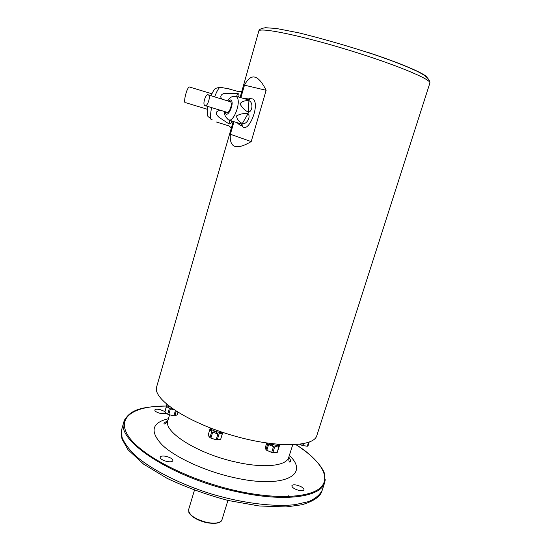 <?xml version="1.0" encoding="UTF-8"?>
<svg xmlns="http://www.w3.org/2000/svg" width="551" height="551" viewBox="0 0 551 551"><rect width="100%" height="100%" fill="white"/><g stroke="black" fill="none" stroke-linecap="round" stroke-linejoin="round"><path stroke-width="0.83" d="M308.553 442.363L307.327 446.207L307.94 446.076L309.201 442.129M307.327 446.207L302.892 445.628L303.498 443.72M302.196 443.954L301.776 445.27L302.892 445.628M301.776 445.27L299.751 444.32M276.877 452.633L272.855 452.653L274.667 446.882C276.974 445.539 278.31 445.539 278.682 446.882L277.277 452.357L279.743 444.795M271.698 452.392L266.808 450.346L268.606 444.581C270.507 443.755 272.139 444.437 273.503 446.62L271.698 452.392L272.855 452.653M267.855 443.218L266.064 449.816L266.808 450.346M266.064 449.816L265.251 447.77L266.718 443.052M270.507 443.576C274.908 445.415 277.966 445.835 279.681 444.822L280.239 444.561M220.593 439.34L217.266 439.925L219.029 434.064C221.206 432.494 222.308 432.308 222.356 433.506L220.751 439.057L222.535 433.141M216.144 439.781L210.888 438.093L212.652 432.232C214.8 431.323 216.557 431.881 217.914 433.912L216.144 439.781L217.266 439.925M209.965 437.584L208.099 435.338L209.848 429.505C210.31 428.471 210.937 429.208 211.722 431.722L209.965 437.584L210.888 438.093M210.365 427.955L210.365 427.955C210.241 429.994 219.112 433.189 222.087 432.17M177.918 412.272L177.167 414.841L174.867 415.826L176.217 411.204M175.39 410.674L173.896 415.798L174.867 415.826M173.896 415.798L168.723 414.607L170.383 408.911L171.926 408.319M167.683 414.173L164.866 412.003L166.512 406.328C167.352 405.384 168.289 406.101 169.336 408.47L167.683 414.173L168.723 414.607M166.877 404.441L164.866 412.003M166.946 404.358L169.687 406.672M299.124 490.452C294.461 489.143 292.044 487.573 291.858 485.734C292.347 484.777 293.986 484.577 296.775 485.128C301.411 486.423 303.821 488 304.021 489.846C303.539 490.796 301.907 490.996 299.124 490.452M166.85 461.462C162.462 460.285 160.231 458.845 160.141 457.13C160.775 455.973 162.786 455.718 166.188 456.366C170.548 457.537 172.773 458.983 172.869 460.698C172.256 461.855 170.252 462.11 166.85 461.462M165.982 412.974L165.954 413.098C165.445 413.987 163.675 414.125 160.63 413.512C156.849 412.485 154.9 411.315 154.79 410.013C155.313 409.118 157.09 408.98 160.127 409.6L164.839 411.501M166.423 406.032C145.065 406.7 129.967 408.277 123.947 421.611L121.799 429.195L121.971 437.184C124.292 443.162 129.051 449.561 136.249 456.386C152.551 470.189 180.418 484.301 211.584 494.033C242.888 503.283 273.895 507.058 295.122 504.654L308.567 501.617C315.475 498.593 320.041 494.757 322.252 490.094L324.691 482.607C321.081 496.947 285.287 502.354 238.321 492.036C173.179 478.647 115.221 440.263 123.947 421.611L125.091 418.891M166.126 413.092L159.329 413.16M322.514 486.602L322.555 485.348M288.662 495.755L289.316 497.346M429.863 83.098C430.09 78.407 423.044 74.123 416.487 71.003C405.997 66.086 391.733 60.555 373.702 54.404C347.957 46.008 323.093 38.839 299.103 32.902L276.32 28.466L265.492 27.729C261.264 28.308 259.032 29.437 258.791 31.125C258.949 26.992 298.773 34.927 346.641 49.494C394.523 64.019 432.032 79.578 429.863 83.098L316.853 435.49C313.912 447.536 274.136 448.17 229.643 434.581C185.108 421.122 152.413 398.469 156.663 386.823L233.218 121.495M240.146 97.355L258.791 31.125M233.975 121.73L230.373 134.251L251.194 141.593L266.147 90.295C258.219 74.413 250.994 72.704 244.479 85.171L240.911 97.589M230.373 134.251C229.319 147.923 236.262 150.368 251.194 141.593M244.479 85.171L266.147 90.295M211.977 428.568L218.375 430.903M277.58 444.347L278.902 444.457M207.417 109.298L185.735 102.7C182.767 104.318 186.52 87.781 189.324 86.962L190.026 87.175M241.896 91.266L238.948 91.741L228.1 88.725M222.59 99.332C218.582 96.701 221.977 92.892 226.323 93.319L237.798 93.394C239.182 94.145 239.382 95.289 238.383 96.831M231.427 120.951C231.468 123.018 230.676 124.016 229.044 123.941L219.009 117.294C214.876 113.513 215.379 111.178 220.51 110.31M216.488 122.012L229.133 125.972L231.344 128.025M208.161 94.717C205.743 93.753 202.499 103.671 204.628 105.489C206.79 108.106 210.978 97.114 208.615 94.999L208.161 94.717M242.13 126.076C248.253 134.74 260.657 103.919 252.916 98.973L250.14 98.588M241.014 123.858L241.848 125.69M244.265 98.608L248.535 98.044L249.424 98.484L249.562 99.965L248.591 99.938L238.487 96.962M248.467 112.266C244.672 110.296 241.841 107.466 239.974 103.753C242.137 101.356 245.112 100.358 248.9 100.757C253.171 101.997 252.84 111.082 248.467 112.266L248.9 100.757M242.323 123.527C238.907 121.723 236.964 119.188 236.489 115.93C240.036 113.926 243.893 113.162 248.067 113.63C251.104 117.087 246.531 124.863 242.323 123.527L248.067 113.63M230.235 120.566L241.627 124.044L242.516 125.167L240.677 125.683L236.999 122.646M205.557 105.771L226.53 112.135C228.789 114.753 233.018 103.932 230.552 101.804L229.588 101.508M289.351 455.443C310.179 474.742 284.096 488.923 234.45 477.703C205.241 471.339 175.252 457.53 162.063 444.843C149.61 431.405 151.732 422.686 168.427 418.705M166.416 406.059C133.941 405.701 115.393 417.334 128.844 436.833C141.938 456.221 190.15 480.913 238.418 491.216C278.82 499.922 311.659 497.353 321.316 486.836C331.006 476.271 319.415 459.589 295.928 444.685M325.255 479.707L324.691 482.607L324.649 474.315C323.609 468.164 312.142 454.251 295.977 444.685M206.721 522.685C198.27 520.667 192.554 517.561 189.578 513.374M206.928 522.438C215.379 523.918 220.4 523.03 221.977 519.779C221.633 519.2 222.983 525.165 206.742 522.734C200.867 521.274 196.177 519.276 192.657 516.735C190.357 514.751 189.089 513.277 188.848 512.327L188.621 509.641C188.745 514.916 194.847 519.18 206.928 522.438M167.938 420.379L163.881 423.216C164.549 424.807 165.885 423.926 167.876 420.578C162.903 431.729 198.009 454.01 236.351 462.158C264.397 468.522 286.603 465.919 288.758 457.309L292.705 444.85M366.87 52.049C400.088 62.924 424.298 73.29 427.177 77.347M169.336 408.47L166.512 406.328M173.992 409.744L170.383 408.911M211.722 431.722L209.848 429.505M217.914 433.912L212.652 432.232M222.356 433.506L219.029 434.064M267.862 444.051L267.497 443.169M273.503 446.62L268.606 444.581M278.682 446.882L274.667 446.882M221.357 87.499L220.035 87.258C218.465 88.312 216.667 91.521 214.656 96.873M211.584 107.603C209.979 116.034 210.193 120.111 212.225 119.836M229.044 123.941L229.719 120.001M236.455 96.673L237.798 93.394M234.175 96.349L236.351 96.659C242.461 100.675 232.474 125.979 227.625 118.982C225.297 116.86 224.229 114.367 224.409 111.488M225.132 111.708C226.805 121.006 235.718 101.735 230.538 99.924L228.19 101.074M220.751 439.057L222.762 432.397M208.113 435.283L210.317 427.934M121.716 429.505L121.137 434.216L122.012 439.051L128.032 449.761L143.659 464.183L167.249 478.426C186.155 487.332 206.473 494.681 228.197 500.48L259.19 505.97L286.017 506.941L301.886 504.771C313.994 501.128 320.751 496.334 322.149 490.404M194.441 490.238L188.621 509.641M227.928 500.418L221.977 519.779M167.876 420.578L169.543 414.855M288.758 457.309C288.683 461.428 289.303 462.895 290.611 461.717C290.315 460.512 291.734 462 288.82 457.103M210.916 95.716C213.244 90.998 214.553 88.828 214.842 89.207C214.539 88.683 216.274 88.029 220.035 87.258L229.45 88.966M211.784 93.753L189.324 86.962M207.817 106.46C207.396 120.201 207.148 114.332 210.999 119.312M229.622 119.96L231.751 121M238.941 124.519L241.483 125.759M227.467 100.847C229.547 97.823 231.757 96.322 234.106 96.349L239.127 97.052M249.424 98.484L252.916 98.973M230.552 101.804L208.615 94.999M244.396 98.595L249.562 99.965"/></g></svg>
